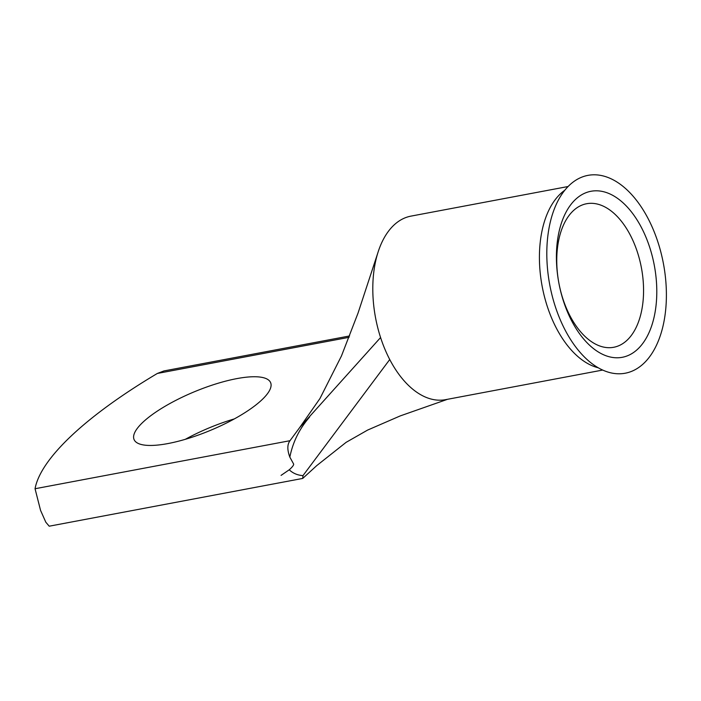 <?xml version="1.0" encoding="UTF-8"?>
<svg xmlns="http://www.w3.org/2000/svg" width="701" height="701" viewBox="0 0 701 701"><rect width="100%" height="100%" fill="white"/><g stroke="black" fill="none" stroke-linecap="round" stroke-linejoin="round"><path stroke-width="1.05" d="M645.954 237.201A84.479 48.518 -100.7 0 1 637.744 349.107A84.479 48.518 -100.7 0 1 567.249 311.384A84.479 48.518 -100.7 0 1 575.46 199.478A84.479 48.518 -100.7 0 1 645.954 237.201M566.136 307.581A73.044 41.955 79.3 0 0 613.682 347.284A73.044 41.955 79.3 0 0 634.186 243.431A73.044 41.955 79.3 0 0 586.632 203.728A73.044 41.955 79.3 0 0 566.136 307.581M236.798 378.619A73.973 20.907 -22.6 0 0 164.577 406.571A73.973 20.907 -22.6 0 0 134.057 439.518A73.973 20.907 -22.6 0 0 167.889 443.575A73.973 20.907 -22.6 0 0 240.11 415.614A73.973 20.907 -22.6 0 0 270.63 382.667A73.973 20.907 -22.6 0 0 236.798 378.619M185.336 439.308A73.973 20.907 157.4 0 1 234.344 418.909M659.08 339.074A100.664 57.815 79.3 0 0 638.436 202.904A100.664 57.815 79.3 0 0 558.04 200.714A100.664 57.815 79.3 0 0 554.123 209.511A100.664 57.815 79.3 0 0 588.148 360.498A100.664 57.815 79.3 0 0 659.08 339.074M564.804 190.243A93.382 53.635 79.3 0 0 540.243 242.117A93.382 53.635 79.3 0 0 551.389 317.5A93.382 53.635 79.3 0 0 598.26 367.788M568.099 186.519L410.988 216.118A93.382 53.635 79.3 0 0 377.821 252.921A93.382 53.635 79.3 0 0 380.582 337.54A93.382 53.635 79.3 0 0 384.779 348.896A93.382 53.635 79.3 0 0 389.738 359.525L302.99 475.611L302.709 478.433L316.791 465.569L346.119 442.34L367.622 430.072L400.28 415.895L447.553 399.29M289.373 469.696L281.066 475.383L289.373 469.696C292.44 466.919 293.859 465.043 293.64 464.044L289.837 457.113C287.13 449.832 287.191 444.355 290.021 440.701M302.709 478.433L49.21 526.197L45.828 522.227L40.562 510.389L35.05 488.737A295.287 83.454 157.4 0 1 157.357 373.449L163.99 370.925L349.606 335.954M289.452 470.02C293.237 473.42 297.75 475.287 302.99 475.611M289.504 441.358L299.739 427.487L380.582 337.54M309.667 416.955C299.476 428.661 292.86 442.042 289.837 457.113M389.738 359.525A93.382 53.635 79.3 0 0 445.564 399.666L602.676 370.058M349.072 337.321L157.357 373.449M35.05 488.737L289.951 440.71M299.739 427.487L319.945 398.536L341.457 355.968L358.045 313.067L377.821 252.921"/></g></svg>
